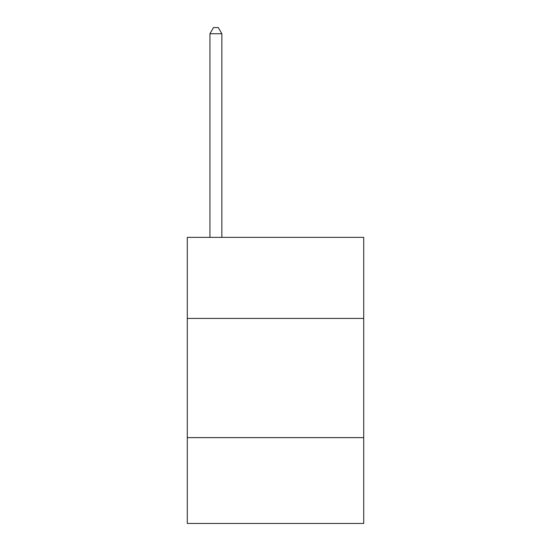 <?xml version="1.0" encoding="UTF-8"?>
<svg xmlns="http://www.w3.org/2000/svg" width="551" height="551" viewBox="0 0 551 551"><rect width="100%" height="100%" fill="white"/><g stroke="black" fill="none" stroke-linecap="round" stroke-linejoin="round"><path stroke-width="0.83" d="M363.715 318.416L363.715 237.357L187.285 237.357L187.285 318.416L363.715 318.416L363.715 523.45L187.285 523.45L187.285 318.416M363.715 437.618L187.285 437.618M221.86 237.357L221.86 33.749L209.938 33.749L209.938 237.357M209.938 33.749L213.512 27.55L218.279 27.55L221.86 33.749"/></g></svg>
